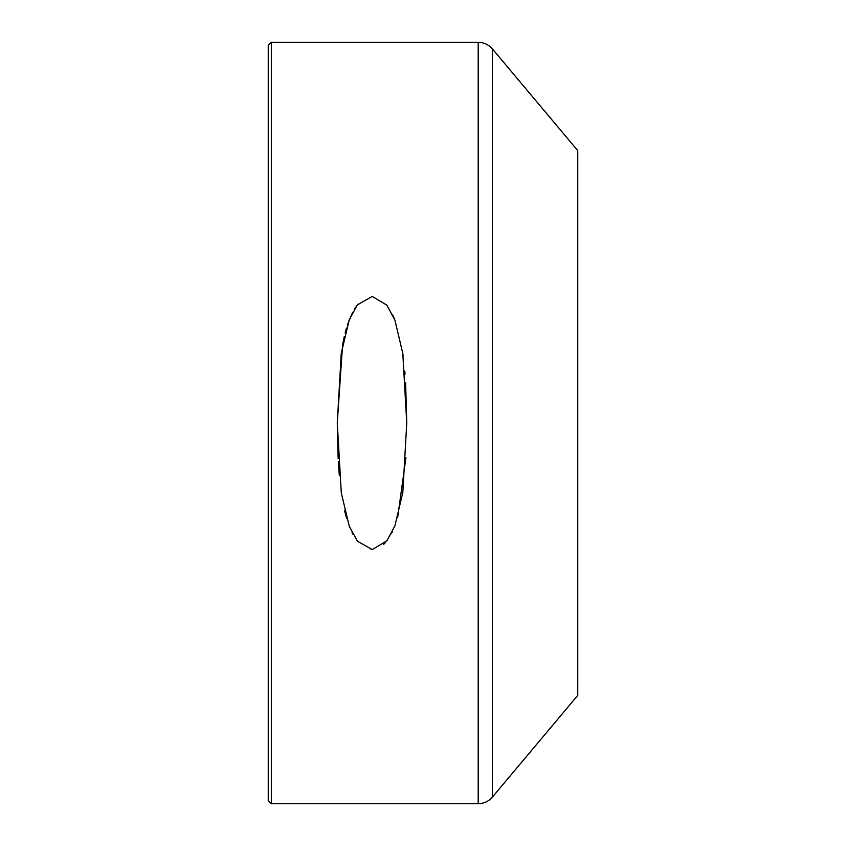 <?xml version="1.0" encoding="UTF-8"?>
<svg xmlns="http://www.w3.org/2000/svg" width="846" height="846" viewBox="0 0 846 846"><rect width="100%" height="100%" fill="white"/><g stroke="black" fill="none" stroke-linecap="round" stroke-linejoin="round"><path stroke-width="1.27" d="M342.545 345.2L337.279 423L341.298 492.975L349.303 526.349L357.488 541.25L372.272 549.583L386.865 540.848L394.934 525.81L402.823 492.425L406.757 423L405.604 382.36M405.033 374.154L404.769 370.992M403.14 355.923L402.802 353.438M394.892 320.084L392.565 314.606M383.46 544.56L385.142 542.889M391.402 533.72L392.713 531.077M397.609 517.794L405.932 457.686M492.425 48.931L492.425 797.069L577.755 695.37L577.755 150.63L492.425 48.931C488.66 44.627 483.923 42.416 478.202 42.3L271.344 42.3L271.344 803.7L478.202 803.7L478.202 42.3M271.344 803.7L268.245 800.602L268.245 45.398L271.344 42.3M357.964 304.169L354.305 309.319M352.676 312.206L347.452 324.864M346.458 328.079L345.136 332.964M344.311 336.422L342.619 344.787M406.757 423L402.802 353.438L394.923 320.158L386.844 305.12L372.229 296.417L357.414 304.846L349.208 319.904L341.245 353.385L337.279 423L338.136 458.521M338.305 461.567L339.331 475.685M344.481 510.339L346.543 518.196M352.073 532.631L352.845 534.112M371.045 549.551L371.764 549.583M492.425 797.069C488.66 801.374 483.923 803.584 478.202 803.7"/></g></svg>
